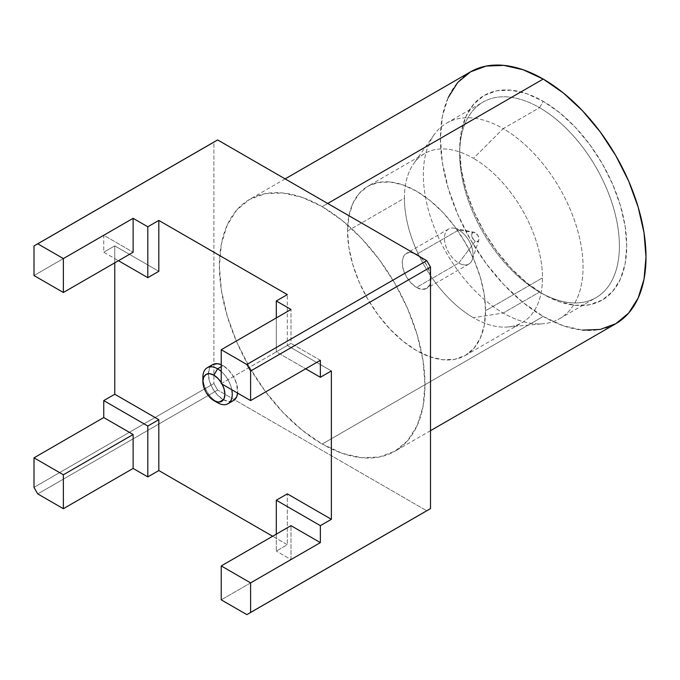 <?xml version="1.0" encoding="UTF-8"?>
<svg xmlns="http://www.w3.org/2000/svg" width="680" height="680" viewBox="0 0 680 680"><rect width="100%" height="100%" fill="white"/><g stroke="black" fill="none" stroke-linecap="round" stroke-linejoin="round"><path stroke-width="0.51" stroke-dasharray="3.4 2.55" d="M231.778 389.725A20.765 11.993 -120 0 0 221.238 371.458A20.765 11.993 60 0 1 231.778 389.725M221.238 382.636A15.572 8.993 60 0 1 222.097 384.14L221.238 382.636M223.074 365.627L221.238 366.681L223.074 365.627L228.692 370.158L233.452 376.584L236.64 383.928L237.643 393.116A20.765 11.993 -120 0 0 223.074 365.627A20.765 11.993 -120 0 0 221.238 364.701L223.074 365.627M223.074 399.534A20.765 11.993 -120 0 0 233.452 400.562L228.692 401.489L223.074 399.534L217.447 395.003L212.687 388.577L209.499 381.233L208.386 374.102L209.499 368.262L212.687 364.599A20.765 11.993 -120 0 0 209.499 381.233A20.765 11.993 -120 0 0 223.074 399.534L217.566 402.721L223.074 399.534M448.231 97.495L442.383 116.391L440.41 138.406L442.383 162.698L448.231 188.343L457.733 214.353L470.517 239.717L486.098 263.475L503.863 284.707L523.149 302.591L543.201 316.455L322.192 444.048A145.375 83.929 60 0 1 227.222 315.945A145.375 83.929 60 0 1 249.509 199.452A145.375 83.929 60 0 1 322.192 206.652L327.7 203.473L322.192 206.652A145.375 83.929 60 0 1 417.163 334.755A145.375 83.929 60 0 1 394.885 451.248A145.375 83.929 60 0 1 322.192 444.048L543.201 316.455A145.375 83.929 -120 0 0 615.893 323.654M473.45 317.721A97.605 56.355 60 0 1 404.43 198.178A97.605 56.355 60 0 1 413.729 163.591A97.605 56.355 60 0 1 473.45 158.329L503.208 128.639A112.922 65.195 -120 0 0 434.112 134.733A112.922 65.195 -120 0 0 434.027 226.941A112.922 65.195 -120 0 0 503.208 313.047L473.45 317.721A97.605 56.355 -120 0 0 522.257 322.558A97.605 56.355 -120 0 0 542.47 277.874L485.562 310.726A97.605 56.355 60 0 1 465.35 355.411A97.605 56.355 60 0 1 390.133 329.264A97.605 56.355 60 0 1 347.523 231.03L404.43 198.178A97.605 56.355 -120 0 0 473.45 317.721L503.208 313.047A112.922 65.195 60 0 1 429.437 213.537A112.922 65.195 60 0 1 446.743 123.046A112.922 65.195 60 0 1 503.208 128.639L539.538 107.669A112.922 65.195 -120 0 0 483.072 102.076A112.922 65.195 -120 0 0 465.758 192.567A112.922 65.195 -120 0 0 539.538 292.077L503.208 313.047L539.538 292.077A112.922 65.195 60 0 1 539.529 292.077A112.922 65.195 60 0 1 459.68 153.773A112.922 65.195 60 0 1 539.538 107.669L543.201 101.311A118.116 68.195 -120 0 0 459.68 149.532A118.116 68.195 -120 0 0 543.201 294.194L526.906 282.931L511.241 268.404L496.8 251.15L484.143 231.854L473.756 211.242L466.038 190.111L461.287 169.278L459.68 149.532L461.287 131.648L466.038 116.297L473.756 104.082L484.143 95.463L496.8 90.772L511.241 90.202L526.906 93.755L543.201 101.311L559.495 112.574L575.169 127.109L589.602 144.356L602.259 163.659L612.646 184.263L620.364 205.394L625.124 226.236L626.722 245.973L625.124 263.865L620.364 279.208L612.646 291.431L602.259 300.041L589.602 304.733L575.169 305.311L559.495 301.75L543.201 294.194A118.116 68.195 -120 0 0 626.722 245.973A118.116 68.195 -120 0 0 543.201 101.311L539.538 107.669A112.922 65.195 60 0 1 619.387 245.973A112.922 65.195 60 0 1 539.538 292.077A112.922 65.195 -120 0 0 595.994 297.67A112.922 65.195 -120 0 0 613.309 207.179A112.922 65.195 -120 0 0 539.538 107.669L503.208 128.639A112.922 65.195 60 0 1 576.98 228.157A112.922 65.195 60 0 1 559.665 318.639A112.922 65.195 60 0 1 503.208 313.047A112.922 65.195 -120 0 0 543.235 323.74A112.922 65.195 -120 0 0 580.321 241.434A112.922 65.195 -120 0 0 503.208 128.639L473.45 158.329A97.605 56.355 -120 0 0 424.643 153.493A97.605 56.355 -120 0 0 404.43 198.178L347.523 231.03L348.849 216.248L352.784 203.566L359.159 193.469L367.744 186.345L378.199 182.478L390.133 182.002L403.078 184.934L416.543 191.182L430.015 200.489L442.96 212.5L454.894 226.754L465.35 242.7L473.935 259.734L480.31 277.194L484.237 294.414L485.562 310.726L484.237 325.507L480.31 338.19L473.935 348.287L465.35 355.411L454.894 359.286L442.96 359.762L430.015 356.822L416.543 350.574L403.078 341.275L390.133 329.264L378.199 315.01L367.744 299.055L359.159 282.022L352.784 264.562L348.849 247.341L347.523 231.03A97.605 56.355 60 0 1 367.744 186.345A97.605 56.355 60 0 1 442.96 212.5A97.605 56.355 60 0 1 485.562 310.726L542.47 277.874A97.605 56.355 -120 0 0 473.45 158.329A97.605 56.355 60 0 1 542.47 277.874A97.605 56.355 60 0 1 508.054 326.961A97.605 56.355 60 0 1 473.45 317.721M458.762 229.968L416.543 254.346A20.247 11.688 60 0 1 429.777 272.187A20.247 11.688 60 0 1 426.666 288.413A20.247 11.688 60 0 1 416.543 287.411L458.762 263.032A20.247 11.688 -120 0 0 468.885 264.036A20.247 11.688 -120 0 0 471.996 247.817A20.247 11.688 -120 0 0 458.762 229.968A20.247 11.688 60 0 1 472.387 259.445A20.247 11.688 60 0 1 458.762 263.032L475.286 241.204A5.194 3 -120 0 0 478.779 240.286A5.194 3 -120 0 0 475.286 232.73L458.762 229.968L475.286 232.73L472.693 232.466L471.614 234.847L471.894 236.631L473.883 240.074L476.688 241.689L478.677 240.55L478.958 239.088L477.879 235.467L475.286 232.73A5.194 3 -120 0 0 474.156 232.279A5.194 3 -120 0 0 471.656 235.535A5.194 3 -120 0 0 475.286 241.204L458.762 263.032A20.247 11.688 60 0 1 444.618 240.907A20.247 11.688 60 0 1 454.367 228.233A20.247 11.688 60 0 1 458.762 229.968A20.247 11.688 -120 0 0 448.638 228.964A20.247 11.688 -120 0 0 445.536 245.191A20.247 11.688 -120 0 0 458.762 263.032L416.543 287.411L422.025 289.315L426.666 288.413L429.777 284.844L430.865 279.149L429.777 272.187L426.666 265.03L422.025 258.765L416.543 254.346L411.069 252.441L406.419 253.343L403.317 256.912L402.228 262.616L403.317 269.569L406.419 276.726L411.069 282.99L416.543 287.411A20.247 11.688 60 0 1 403.317 269.569A20.247 11.688 60 0 1 406.419 253.343A20.247 11.688 60 0 1 416.543 254.346L458.762 229.968M470.517 71.85A145.375 83.929 -120 0 0 448.231 188.343A145.375 83.929 -120 0 0 543.201 316.455L563.261 325.745L582.539 330.131M290.989 559.572L290.989 525.657L290.989 559.572L276.301 551.089L290.989 559.572L221.238 599.837L290.989 559.572M34 487.39L213.894 383.528A212.874 122.901 -120 0 0 217.659 390.056L37.765 493.918L217.659 390.056A212.874 122.901 60 0 1 213.894 383.528L213.894 142.12L34 245.981L213.894 142.12L213.894 383.528L34 487.39M103.751 235.272L34 275.545L103.751 235.272L103.751 252.229L118.439 260.703L103.751 252.229L103.751 235.272L133.127 252.229L103.751 235.272M215.764 140.998A212.874 122.901 -120 0 0 213.894 142.12M221.238 383.639L290.989 343.366L290.989 309.451L290.989 343.366L221.238 383.639M426.725 510.765L246.84 614.618L426.725 510.765L217.659 390.056L426.725 510.765A212.874 122.901 -120 0 0 428.629 509.702M322.192 444.048L342.252 453.348L361.53 457.725L379.304 457.019L394.885 451.248L407.668 440.64L417.163 425.603L423.011 406.716L424.991 384.701L423.011 360.4L417.163 334.755L407.668 308.754L394.885 283.381L379.304 259.632L361.53 238.4L342.252 220.516L322.192 206.652L302.141 197.353L282.854 192.975L265.081 193.69L249.509 199.452L236.725 210.06L227.222 225.097L221.374 243.984L219.402 266.007L221.374 290.3L227.222 315.945L236.725 341.955L249.509 367.319L265.081 391.076L282.854 412.301L302.141 430.194L322.192 444.048M320.356 360.324L290.989 343.366L320.356 360.324M276.301 317.934L276.301 351.849L305.677 368.806L276.301 351.849L287.317 345.491L287.317 294.618L287.317 345.491L276.301 351.849L276.301 317.934M276.301 534.131L276.301 551.089L287.317 544.731L272.629 536.256L287.317 544.731L287.317 493.858L287.317 544.731L276.301 551.089L276.301 534.131M114.767 262.82L114.767 245.862L103.751 252.229L114.767 245.862L114.767 262.82M158.822 271.303L114.767 245.862L158.822 271.303M331.373 370.923L287.317 345.491L331.373 370.923M202.878 377.281A20.765 11.993 -120 0 0 217.566 402.713A20.765 11.993 60 0 1 203.014 379.627M430.5 430.686L394.885 451.248M434.112 134.733L413.729 163.591M446.743 123.046L483.072 102.076M539.529 292.077L543.201 294.194M459.68 153.773L459.68 149.532M468.885 264.036L426.666 288.413M472.387 259.445L478.779 240.286M465.35 355.411L522.257 322.558M424.643 153.493L367.744 186.345M454.367 228.233L474.156 232.279M448.638 228.964L406.419 253.343M559.665 318.639L595.994 297.67M508.054 326.961L543.235 323.74M285.124 178.891L249.509 199.452"/><path stroke-width="1.02" d="M203.014 379.627A20.765 11.993 60 0 1 207.179 367.778A20.765 11.993 60 0 1 217.566 368.806L213.894 375.164A15.572 8.993 60 0 1 221.238 382.636L218.11 378.565L213.894 375.164L217.566 368.806A20.765 11.993 60 0 1 221.238 371.458A20.765 11.993 -120 0 0 217.566 368.806L221.238 366.681L217.566 368.806A20.765 11.993 -120 0 0 202.878 377.281L202.878 381.523A15.572 8.993 60 0 1 213.894 375.164L209.678 373.694L206.108 374.391L203.719 377.137L202.878 381.523L203.719 386.869L206.108 392.377L209.678 397.197L217.566 402.721A20.765 11.993 -120 0 0 231.778 389.725A20.765 11.993 60 0 1 227.945 403.75A20.765 11.993 60 0 1 217.566 402.721A20.765 11.993 -120 0 0 217.566 402.721L213.894 400.596A15.572 8.993 60 0 1 202.878 381.523M222.097 384.14A15.572 8.993 60 0 1 223.95 398.879A15.572 8.993 60 0 1 213.894 400.596L218.11 402.067L221.68 401.37L224.069 398.625L224.91 394.238L224.069 388.892L222.105 384.14M233.452 400.562A20.765 11.993 -120 0 0 237.643 393.108L236.64 396.899L233.452 400.562L227.945 403.75M582.539 330.131L600.312 329.418L615.893 323.654A145.375 83.929 -120 0 0 638.171 207.162A145.375 83.929 -120 0 0 543.201 79.059L327.7 203.473L543.201 79.059L523.149 69.759L503.863 65.382L486.098 66.087L470.517 71.859L457.733 82.459L448.231 97.495M430.5 430.686L615.893 323.654L628.677 313.047L638.171 298.01L644.028 279.115L646 257.1L644.028 232.806L638.171 207.162L628.677 181.152L615.893 155.788L600.312 132.031L582.539 110.797L563.261 92.913L543.201 79.059A145.375 83.929 -120 0 0 470.517 71.85L285.124 178.891M63.367 508.7L63.367 474.785L133.127 434.512L133.127 468.427L63.367 508.7L63.367 474.785L34 457.827L34 487.39A212.874 122.901 -120 0 0 37.765 493.918L63.367 508.7L37.765 493.918A212.874 122.901 60 0 1 34 487.39L34 457.827L103.751 417.554L133.127 434.512L133.127 468.427L147.806 476.901L147.806 426.037L103.751 400.596L103.751 417.554L133.127 434.512L63.367 474.785L34 457.827L103.751 417.554L103.751 400.596L114.767 394.238L158.822 419.679L158.822 470.543L147.806 476.901L133.127 468.427L63.367 508.7M290.989 525.657L221.238 565.93L221.238 599.837L246.84 614.618A212.874 122.901 -120 0 0 250.605 612.442A212.874 122.901 60 0 1 248.736 613.564A212.874 122.901 60 0 1 246.84 614.618L221.238 599.837L221.238 565.93L290.989 525.657L320.356 542.615L250.605 582.879L221.238 565.93L250.605 582.879L250.605 612.442L250.605 582.879L320.356 542.615L320.356 525.657L276.301 500.216L276.301 534.131L276.301 500.216L287.317 493.858L331.373 519.299L320.356 525.657L320.356 542.615L290.989 525.657M35.87 244.859A212.874 122.901 60 0 0 34 245.981L34 275.545L63.367 292.493L133.127 252.229L63.367 292.493L63.367 258.587L37.765 243.805A212.874 122.901 -120 0 0 34 245.981L34 275.545L63.367 292.493L63.367 258.587L133.127 218.314L133.127 252.229L133.127 218.314L147.806 226.788L133.127 218.314L63.367 258.587L37.765 243.805L217.659 139.944A212.874 122.901 -120 0 0 215.764 140.998L35.87 244.859A212.874 122.901 60 0 1 37.765 243.805L217.659 139.944L426.725 260.644L246.84 364.505L221.238 349.724L221.238 383.639L250.605 400.596L250.605 371.034A212.874 122.901 -120 0 0 246.84 364.505A212.874 122.901 60 0 1 250.605 371.034L430.5 267.172A212.874 122.901 -120 0 0 426.725 260.644A212.874 122.901 60 0 1 430.5 267.172L430.5 508.589A212.874 122.901 60 0 1 426.725 510.765M213.894 142.12A212.874 122.901 60 0 1 217.659 139.944L426.725 260.644L246.84 364.505L221.238 349.724L290.989 309.451L276.301 300.976L290.989 309.451L221.238 349.724L221.238 383.639L250.605 400.596L320.356 360.324L320.356 377.281L320.356 360.324L250.605 400.596L250.605 371.034L430.5 267.172L430.5 508.589L250.605 612.442L430.5 508.589A212.874 122.901 -120 0 1 428.629 509.702L248.736 613.564M118.439 260.703L147.806 277.661L147.806 226.788L158.822 220.43L158.822 271.303L147.806 277.661L158.822 271.303L158.822 220.43L287.317 294.618L276.301 300.976L276.301 317.934L276.301 300.976L287.317 294.618L158.822 220.43L147.806 226.788L147.806 277.661L118.439 260.703M305.677 368.806L320.356 377.281L331.373 370.923L331.373 519.299L320.356 525.657L276.301 500.216L287.317 493.858L331.373 519.299L331.373 370.923L320.356 377.281L305.677 368.806M272.629 536.256L158.822 470.543L147.806 476.901L147.806 426.037L158.822 419.679L147.806 426.037L103.751 400.596L114.767 394.238L114.767 262.82L114.767 394.238L158.822 419.679L158.822 470.543L272.629 536.256M212.687 364.599L217.447 363.673L221.238 364.692A20.765 11.993 -120 0 0 212.687 364.599L207.179 367.778M217.566 402.713L213.894 400.596"/></g></svg>
